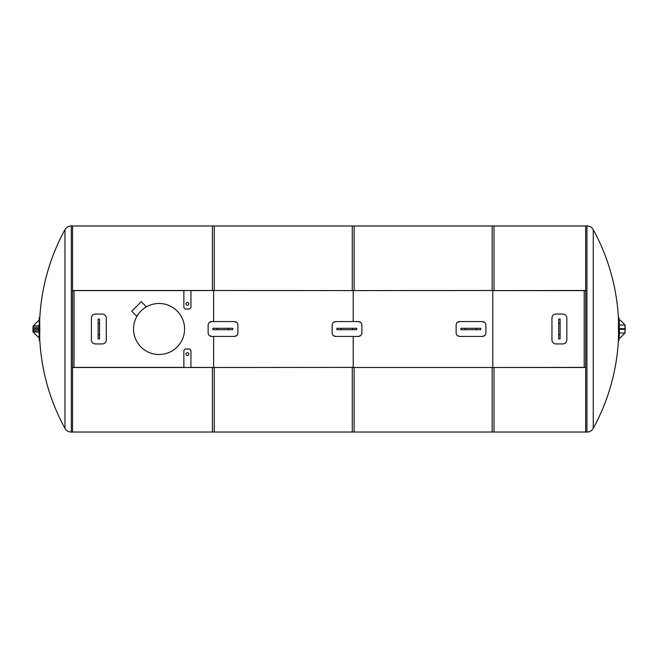 <?xml version="1.0" encoding="UTF-8"?>
<svg xmlns="http://www.w3.org/2000/svg" width="658" height="658" viewBox="0 0 658 658"><rect width="100%" height="100%" fill="white"/><g stroke="black" fill="none" stroke-linecap="round" stroke-linejoin="round"><path stroke-width="0.99" d="M74.033 367.394L74.033 290.606L74.033 367.394M584.197 290.606L584.197 367.394L584.197 290.606M213.62 367.394L213.62 336.444L213.62 367.394M213.62 321.556L213.62 290.606L213.62 321.556M353.206 290.606L353.206 321.556L353.206 290.606M353.206 336.444L353.206 367.394L353.206 336.444M619.112 328.646L624.343 328.646L624.343 329.354L619.112 329.354L619.112 328.646M620.091 328.646L620.091 329.354M620.091 319.994L619.112 319.994L619.384 324.953L624.343 324.953L624.343 324.246L620.091 319.994M624.343 333.047L619.384 333.047L619.112 338.006L620.091 338.006L624.343 333.754L624.343 333.047L625.1 333.047L625.1 324.953L624.96 333.047L624.96 324.953L624.343 324.953M619.005 326.491A206.908 146.306 0 0 0 619.005 318.48C618.956 317.107 618.956 317.107 619.005 318.48L618.438 318.48A206.341 145.903 180 0 1 618.438 326.491L618.438 331.509A206.341 145.903 0 0 1 618.438 339.52C618.388 340.893 618.388 340.893 618.438 339.52L619.005 339.52C618.956 340.893 618.956 340.893 619.005 339.52A206.908 146.306 180 0 0 619.005 331.509L619.005 326.491L618.438 326.491M618.438 318.48C618.388 317.107 618.388 317.107 618.438 318.48A206.546 206.546 0 0 0 593.261 229.658L593.261 428.342C591.83 430.743 589.724 432.002 586.928 432.092L585.686 432.092L585.686 225.908L586.928 225.908L586.928 432.092M619.384 324.953L619.293 328.646A207.114 207.114 0 0 0 618.964 317.444L618.397 317.444M593.261 428.342A206.546 206.546 0 0 0 618.397 340.556L618.964 340.556A207.114 207.114 0 0 0 619.293 329.354L619.384 333.047M39.217 329.354L33.986 329.354L33.986 328.646L39.217 328.646M38.238 329.354L38.238 328.646M33.986 332.191L33.986 332.899L38.238 337.151L39.159 337.151M39.159 320.849L38.238 320.849L33.986 325.101L33.986 325.809M39.225 318.48C39.283 317.107 39.283 317.107 39.225 318.48A206.908 146.306 0 0 0 39.225 326.491L39.225 331.509A206.908 146.306 180 0 0 39.225 339.52C39.283 340.893 39.283 340.893 39.225 339.52L39.793 339.52A206.341 145.903 0 0 1 39.793 331.509L39.793 326.491A206.341 145.903 180 0 1 39.793 318.48C39.85 317.107 39.85 317.107 39.793 318.48L39.225 318.48M39.793 339.52C39.85 340.893 39.85 340.893 39.793 339.52M38.978 325.175A207.114 207.114 0 0 0 38.945 328.646L38.945 325.809L33.081 325.809L32.9 331.838L33.278 325.809M38.945 327.232L33.278 327.232L33.278 330.768L38.945 330.768L38.945 332.191L33.278 331.838M38.978 332.825A207.114 207.114 0 0 1 38.945 329.354L38.945 330.768M72.544 432.092L72.544 225.908L71.311 225.908L71.311 432.092L72.544 432.092M39.776 339.52A206.546 206.546 0 0 0 64.969 428.342L64.969 229.658C66.4 227.257 68.514 225.998 71.311 225.908M72.544 367.394L183.862 367.394L183.862 350.336L183.862 367.501L190.952 367.501L190.952 350.393L189.529 349.003L185.276 349.003L183.862 350.393M190.952 350.393L190.952 367.394L214.261 367.501L72.544 367.501M72.544 290.499L214.261 290.499L214.261 225.974L72.544 225.974M72.544 432.026L214.261 432.026L214.261 367.501M214.261 290.499L190.952 290.606L190.952 307.664L190.952 290.499L183.862 290.499L183.862 307.607L185.276 308.997L189.529 308.997L190.952 307.607M183.862 307.607L183.862 290.606L72.544 290.606M212.419 367.501L354.127 367.394L212.419 367.501L212.419 432.026L354.127 432.026L354.127 367.501M354.127 290.499L354.127 225.974L212.419 225.974L212.419 290.499L354.127 290.606L212.419 290.499M494.002 290.499L352.285 290.606L494.002 290.499L494.002 225.974L352.285 225.974L352.285 290.499M494.002 432.026L494.002 367.501L352.285 367.501L352.285 432.026L494.002 432.026M494.002 367.501L352.285 367.501M159.063 354.506A25.506 25.506 0 0 1 136.971 316.243A25.506 25.506 0 0 1 181.156 316.243A25.506 25.506 0 0 1 159.063 354.506M99.547 319.081L99.547 338.919L98.124 338.919L98.124 319.081L99.547 319.081M106.275 317.962L106.275 340.038C106.045 342.407 104.745 343.698 102.377 343.928L95.295 343.928C92.926 343.698 91.627 342.407 91.396 340.038L91.396 317.962C91.627 315.593 92.926 314.302 95.295 314.072L102.377 314.072C104.745 314.302 106.045 315.593 106.275 317.962M560.106 319.081L560.106 338.919L558.691 338.919L558.691 319.081L560.106 319.081M566.842 317.962L566.842 340.038C566.604 342.407 565.304 343.698 562.944 343.928L555.854 343.928C553.485 343.698 552.194 342.407 551.955 340.038L551.955 317.962C552.194 315.593 553.485 314.302 555.854 314.072L562.944 314.072C565.312 314.302 566.604 315.593 566.842 317.962M137.283 315.725L136.264 315.725L131.756 311.218L141.273 301.693L145.788 306.2L145.788 307.22M183.862 307.664L185.276 309.054L189.529 309.054L190.952 307.664M187.407 302.458A1.398 1.398 180 0 0 186.008 303.856A1.398 1.398 180 0 0 187.407 305.254A1.398 1.398 180 0 0 188.805 303.856A1.398 1.398 180 0 0 187.407 302.458M190.952 350.336L189.529 348.946L185.276 348.946L183.862 350.336M187.407 355.542A1.398 1.398 0 0 0 188.805 354.144A1.398 1.398 0 0 0 187.407 352.746A1.398 1.398 0 0 0 186.008 354.144A1.398 1.398 0 0 0 187.407 355.542M492.793 367.394L492.793 290.606L492.793 367.394M585.686 290.606L492.159 290.606L585.686 290.499M585.686 367.501L492.159 367.501L492.159 432.026L585.686 432.026M585.686 225.974L492.159 225.974L492.159 290.499M585.686 367.394L492.159 367.501M333.318 335.547L335.67 336.444C333.524 336.23 332.339 335.045 332.134 332.899L332.134 325.101C332.339 322.955 333.524 321.77 335.67 321.556L333.318 322.453M335.67 321.556L358.347 321.556C360.502 321.77 361.678 322.955 361.892 325.101L361.892 332.899C361.678 335.045 360.502 336.23 358.347 336.444L335.67 336.444M360.699 322.453L358.347 321.556M358.347 336.444L360.699 335.547M356.751 329.707L336.912 329.707L336.912 328.293L356.751 328.293L356.751 329.707M457.318 335.547L459.671 336.444C457.516 336.23 456.339 335.045 456.126 332.899L456.126 325.101C456.339 322.955 457.516 321.77 459.671 321.556L457.318 322.453M459.671 321.556L482.347 321.556C484.494 321.77 485.678 322.955 485.884 325.101L485.884 332.899C485.678 335.045 484.494 336.23 482.347 336.444L459.671 336.444M484.699 322.453L482.347 321.556M482.347 336.444L484.699 335.547M480.751 329.707L460.913 329.707L460.913 328.293L480.751 328.293L480.751 329.707M209.326 335.547L211.679 336.444C209.524 336.23 208.339 335.045 208.134 332.899L208.134 325.101C208.339 322.955 209.524 321.77 211.679 321.556L209.326 322.453M211.679 321.556L234.347 321.556C236.502 321.77 237.686 322.955 237.892 325.101L237.892 332.899C237.686 335.045 236.502 336.23 234.347 336.444L211.679 336.444M236.699 322.453L234.347 321.556M234.347 336.444L236.699 335.547M232.751 329.707L212.912 329.707L212.912 328.293L232.751 328.293L232.751 329.707M618.438 331.509L619.005 331.509M39.793 326.491L39.225 326.491M39.793 331.509L39.225 331.509M33.081 325.809L33.081 332.191M99.547 323.374L98.124 323.374M99.547 334.626L98.124 334.626M560.106 323.374L558.691 323.374M560.106 334.626L558.691 334.626M352.458 329.707L352.458 328.293M341.206 329.707L341.206 328.293M476.45 329.707L476.45 328.293M465.206 329.707L465.206 328.293M228.458 329.707L228.458 328.293M217.206 329.707L217.206 328.293M64.969 229.658A206.546 206.546 0 0 0 39.834 317.444L39.266 317.444A207.114 207.114 0 0 0 39.102 320.849M39.834 340.556L39.266 340.556A207.114 207.114 0 0 1 39.102 337.151M64.969 428.342C66.4 430.743 68.514 432.002 71.311 432.092M593.261 229.658C591.83 227.257 589.724 225.998 586.928 225.908"/></g></svg>

